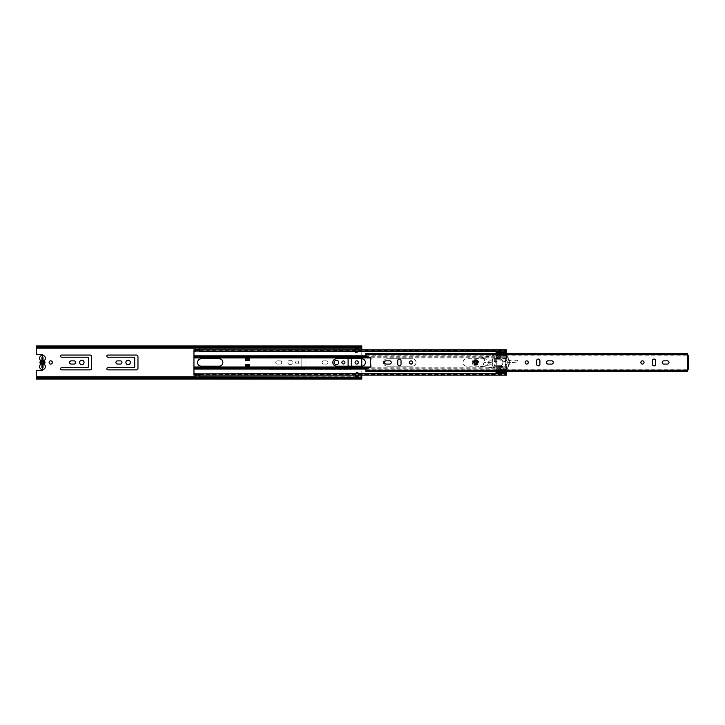 <?xml version="1.0" encoding="UTF-8"?>
<svg xmlns="http://www.w3.org/2000/svg" width="725" height="725" viewBox="0 0 725 725"><rect width="100%" height="100%" fill="white"/><g stroke="black" fill="none" stroke-linecap="round" stroke-linejoin="round"><path stroke-width="0.54" stroke-dasharray="3.62 2.72" d="M81.825 360.225A2.238 2.238 0 0 0 79.578 362.464A2.238 2.238 0 0 0 81.825 364.702A2.238 2.238 0 0 0 84.064 362.464A2.238 2.238 0 0 0 81.825 360.225M128.117 360.225A2.238 2.238 0 0 0 125.878 362.464A2.238 2.238 0 0 0 128.117 364.702A2.238 2.238 0 0 0 130.364 362.464A2.238 2.238 0 0 0 128.117 360.225M42.041 367.91L42.902 367.91L42.041 367.938L42.041 366.134L42.041 367.167L42.902 367.167L42.041 367.113M42.902 366.134L42.041 366.134M50.714 360.833A1.631 1.631 0 0 0 49.092 362.464A1.631 1.631 0 0 0 50.714 364.095A1.631 1.631 0 0 0 52.345 362.464A1.631 1.631 0 0 0 50.714 360.833M356.709 364.095A1.631 1.631 0 0 1 355.087 362.464A1.631 1.631 0 0 1 356.709 360.833A1.631 1.631 0 0 1 358.34 362.464A1.631 1.631 0 0 1 356.709 364.095M343.405 363.986A1.522 1.522 0 0 1 341.883 362.464A1.522 1.522 0 0 1 343.405 360.941A1.522 1.522 0 0 1 344.919 362.464A1.522 1.522 0 0 1 343.405 363.986M336.454 364.702A2.238 2.238 0 0 1 334.216 362.464A2.238 2.238 0 0 1 336.454 360.225A2.238 2.238 0 0 1 338.702 362.464A2.238 2.238 0 0 1 336.454 364.702M297.105 363.986A1.522 1.522 0 0 1 295.583 362.464A1.522 1.522 0 0 1 297.105 360.941A1.522 1.522 0 0 1 298.627 362.464A1.522 1.522 0 0 1 297.105 363.986A1.522 1.522 0 0 1 295.583 362.464A1.522 1.522 0 0 1 297.105 360.941A1.522 1.522 0 0 1 298.627 362.464A1.522 1.522 0 0 1 297.105 363.986M290.163 364.702A2.238 2.238 0 0 1 287.916 362.464A2.238 2.238 0 0 1 290.163 360.225A2.238 2.238 0 0 1 292.402 362.464A2.238 2.238 0 0 1 290.163 364.702A2.238 2.238 0 0 1 287.916 362.464A2.238 2.238 0 0 1 290.163 360.225A2.238 2.238 0 0 1 292.402 362.464A2.238 2.238 0 0 1 290.163 364.702M42.041 357.815L42.902 357.815L42.041 357.76L42.041 358.793L42.041 356.927L42.902 356.927L43.011 355.993A1.296 1.296 0 0 0 43.02 355.431M36.25 379.03L36.25 377.589L36.25 378.459L36.25 377.589L361.775 377.589L361.775 378.45L361.775 377.199L361.775 378.16L361.775 377.498L36.25 377.199L36.25 378.359L36.25 371.254A0.725 0.725 0 0 1 36.975 370.529L41.751 370.529A1.296 1.296 0 0 0 43.011 368.934L42.902 368.001L42.041 368.001L42.041 356.927L43.011 355.993A1.296 1.296 0 0 0 41.751 354.398L36.975 354.398A0.725 0.725 0 0 1 36.25 353.673L36.25 345.97M43.02 369.496A1.296 1.296 0 0 0 43.011 368.934L42.041 368.001L42.902 367.938L42.902 356.927L42.041 357.017M355.196 349.758L355.196 352.549L358.159 352.549L358.159 348.181L358.159 349.078L355.196 349.078L355.196 348.218L358.159 348.218L358.159 349.078L358.159 348.181L355.196 348.181L355.196 352.549L358.159 352.549L358.159 349.758M358.159 375.169L358.159 372.378L355.196 372.378L355.196 376.755L355.196 375.849L358.159 375.849L358.159 376.719L355.196 376.719L355.196 375.849L355.196 376.755L358.159 376.755L358.159 372.378L355.196 372.378L355.196 375.169M270.706 355.051L303.612 355.051A1.45 1.45 0 0 1 305.062 356.492L305.062 368.436A1.45 1.45 0 0 1 303.612 369.877L270.706 369.877A1.087 1.087 0 0 1 269.618 368.789A1.087 1.087 0 0 1 270.706 367.711L300.721 367.711A1.087 1.087 0 0 0 301.808 366.623L301.808 358.304A1.087 1.087 0 0 0 300.721 357.217L270.706 357.217A1.087 1.087 0 0 1 269.618 356.138A1.087 1.087 0 0 1 270.706 355.051L303.612 355.051A1.45 1.45 0 0 1 305.062 356.492L305.062 368.436A1.45 1.45 0 0 1 303.612 369.877L270.706 369.877A1.087 1.087 0 0 1 269.618 368.789A1.087 1.087 0 0 1 270.706 367.711L300.721 367.711A1.087 1.087 0 0 0 301.808 366.623L301.808 358.304A1.087 1.087 0 0 0 300.721 357.217L270.706 357.217A1.087 1.087 0 0 1 269.618 356.138A1.087 1.087 0 0 1 270.706 355.051M326.44 364.059L323.622 364.059A1.595 1.595 0 0 1 322.027 362.464A1.595 1.595 0 0 1 323.622 360.869L326.44 360.869A1.595 1.595 0 0 1 328.026 362.464A1.595 1.595 0 0 1 326.44 364.059L323.622 364.059A1.595 1.595 0 0 1 322.027 362.464A1.595 1.595 0 0 1 323.622 360.869L326.44 360.869A1.595 1.595 0 0 1 328.026 362.464A1.595 1.595 0 0 1 326.44 364.059M348.109 358.775L348.109 358.304A1.087 1.087 0 0 0 347.021 357.217L316.997 357.217A1.087 1.087 0 0 1 315.91 356.138A1.087 1.087 0 0 1 316.997 355.051L349.912 355.051A1.45 1.45 0 0 1 351.362 356.492L351.362 358.775M351.362 366.152L351.362 368.436A1.45 1.45 0 0 1 349.912 369.877L316.997 369.877A1.087 1.087 0 0 1 315.91 368.789A1.087 1.087 0 0 1 316.997 367.711L347.021 367.711A1.087 1.087 0 0 0 348.109 366.623L348.109 366.152M280.14 364.059L277.322 364.059A1.595 1.595 0 0 1 275.727 362.464A1.595 1.595 0 0 1 277.322 360.869L280.14 360.869A1.595 1.595 0 0 1 281.735 362.464A1.595 1.595 0 0 1 280.14 364.059L277.322 364.059A1.595 1.595 0 0 1 275.727 362.464A1.595 1.595 0 0 1 277.322 360.869L280.14 360.869A1.595 1.595 0 0 1 281.735 362.464A1.595 1.595 0 0 1 280.14 364.059M361.775 375.169L361.775 366.152M361.775 358.775L361.775 349.758M361.775 379.03L361.775 377.825L36.25 377.825L361.775 377.825L361.775 378.522L36.25 378.459L361.775 378.359L361.775 346.568L361.775 347.411L36.25 347.429L361.775 347.411L361.775 346.568L36.25 346.541L36.25 347.782L361.775 347.782L361.775 345.97M36.25 346.478L36.25 347.175L361.775 347.175L361.775 346.478L361.775 347.248L36.25 347.248L36.25 346.478L361.775 346.478L361.775 347.347L36.25 347.347L36.25 346.478L361.775 346.478M361.775 377.589L361.775 378.459L361.775 377.589L36.25 377.589L361.775 377.589M36.25 378.314L36.25 377.562L361.775 377.562L361.775 378.314M36.25 347.347L361.775 347.357M361.775 346.686L361.775 347.438L36.25 347.438L36.25 346.686M74.05 364.059A1.595 1.595 0 0 0 75.636 362.464A1.595 1.595 0 0 0 74.05 360.869L71.222 360.869A1.595 1.595 0 0 0 69.636 362.464A1.595 1.595 0 0 0 71.222 364.059L74.05 364.059M61.643 367.711A1.087 1.087 0 0 0 60.556 368.789A1.087 1.087 0 0 0 61.643 369.877L90.217 369.877A1.45 1.45 0 0 0 91.658 368.436L91.658 356.492A1.45 1.45 0 0 0 90.217 355.051L61.643 355.051A1.087 1.087 0 0 0 60.556 356.138A1.087 1.087 0 0 0 61.643 357.217L87.317 357.217A1.087 1.087 0 0 1 88.405 358.304L88.405 366.623A1.087 1.087 0 0 1 87.317 367.711L61.643 367.711M120.341 364.059A1.595 1.595 0 0 0 121.936 362.464A1.595 1.595 0 0 0 120.341 360.869L117.523 360.869A1.595 1.595 0 0 0 115.927 362.464A1.595 1.595 0 0 0 117.523 364.059L120.341 364.059M107.934 367.711A1.087 1.087 0 0 0 106.856 368.789A1.087 1.087 0 0 0 107.934 369.877L136.508 369.877A1.45 1.45 0 0 0 137.958 368.436L137.958 356.492A1.45 1.45 0 0 0 136.508 355.051L107.934 355.051A1.087 1.087 0 0 0 106.856 356.138A1.087 1.087 0 0 0 107.934 357.217L133.618 357.217A1.087 1.087 0 0 1 134.705 358.304L134.705 366.623A1.087 1.087 0 0 1 133.618 367.711L107.934 367.711M349.912 355.051A1.45 1.45 0 0 1 351.362 356.492L351.362 368.436A1.45 1.45 0 0 1 349.912 369.877L316.997 369.877A1.087 1.087 0 0 1 315.91 368.789A1.087 1.087 0 0 1 316.997 367.711L347.021 367.711A1.087 1.087 0 0 0 348.109 366.623L348.109 358.304A1.087 1.087 0 0 0 347.021 357.217L316.997 357.217A1.087 1.087 0 0 1 315.91 356.138A1.087 1.087 0 0 1 316.997 355.051L349.912 355.051M42.041 356.99L42.902 356.99L42.041 356.99M42.902 357.815L42.902 358.793L42.041 358.793L42.902 358.793L42.902 357.017M42.902 367.91L42.902 367.113M44.533 364.222A1.087 1.087 0 0 1 44.642 363.742A2.891 2.891 0 0 0 44.642 361.186A1.087 1.087 0 0 1 44.76 360.044A2.891 2.891 0 0 0 42.467 355.377A2.891 2.891 0 0 0 40.183 360.044A1.087 1.087 0 0 1 40.301 361.186A2.891 2.891 0 0 0 40.301 363.742A1.087 1.087 0 0 1 40.183 364.883A2.891 2.891 0 0 0 42.467 369.551A2.891 2.891 0 0 0 44.76 364.883A1.087 1.087 0 0 1 44.533 364.222M43.011 357.942L43.011 357.398L41.932 357.398L41.932 357.942L43.011 357.942L43.011 357.398L43.011 360.135A2.383 2.383 0 0 1 43.011 364.793L43.011 367.53L41.932 367.53L43.011 367.53L41.932 367.53L41.932 364.793A2.383 2.383 0 0 1 41.932 360.135L41.932 361.123A1.45 1.45 0 0 0 41.932 363.805L41.932 364.793M43.011 364.793L43.011 363.805A1.45 1.45 0 0 0 43.011 361.123L43.011 360.135M41.932 357.942L41.932 357.398L43.011 357.398L41.932 357.398L41.932 360.135M41.932 366.986L41.932 367.53L41.932 366.986L43.011 366.986L43.011 367.53L43.011 366.986M42.902 357.942L42.041 357.942M42.902 366.986L42.041 366.986M477.666 362.464A1.812 1.812 0 0 0 475.854 360.651A1.812 1.812 0 0 0 474.05 362.464A1.812 1.812 0 0 0 475.854 364.276A1.812 1.812 0 0 0 477.666 362.464A1.812 1.812 0 0 0 475.854 360.651A1.812 1.812 0 0 0 474.05 362.464A1.812 1.812 0 0 0 475.854 364.276A1.812 1.812 0 0 0 477.666 362.464M477.05 362.464A1.196 1.196 0 0 0 475.854 361.267A1.196 1.196 0 0 0 474.657 362.464A1.196 1.196 0 0 0 475.854 363.66A1.196 1.196 0 0 0 477.05 362.464A1.196 1.196 0 0 0 475.854 361.267A1.196 1.196 0 0 0 474.657 362.464A1.196 1.196 0 0 0 475.854 363.66A1.196 1.196 0 0 0 477.05 362.464M475.854 360.76A1.704 1.704 0 0 1 477.558 362.464A1.704 1.704 0 0 1 475.854 364.167A1.704 1.704 0 0 1 474.159 362.464A1.704 1.704 0 0 1 475.854 360.76A1.704 1.704 0 0 1 477.558 362.464A1.704 1.704 0 0 1 475.854 364.167A1.704 1.704 0 0 1 474.159 362.464A1.704 1.704 0 0 1 475.854 360.76M399.393 365.862A1.631 1.631 0 0 0 401.025 364.24L401.025 360.688A1.631 1.631 0 0 0 399.393 359.065A1.631 1.631 0 0 0 397.762 360.688L397.762 364.24A1.631 1.631 0 0 0 399.393 365.862M410.966 360.869A1.595 1.595 0 0 0 409.38 362.464A1.595 1.595 0 0 0 410.966 364.059A1.595 1.595 0 0 0 412.561 362.464A1.595 1.595 0 0 0 410.966 360.869M538.285 365.862A1.631 1.631 0 0 0 539.908 364.24L539.908 360.688A1.631 1.631 0 0 0 538.285 359.065A1.631 1.631 0 0 0 536.654 360.688L536.654 364.24A1.631 1.631 0 0 0 538.285 365.862M526.713 360.869A1.595 1.595 0 0 0 525.118 362.464A1.595 1.595 0 0 0 526.713 364.059A1.595 1.595 0 0 0 528.298 362.464A1.595 1.595 0 0 0 526.713 360.869M654.032 365.862A1.631 1.631 0 0 0 655.654 364.24L655.654 360.688A1.631 1.631 0 0 0 654.032 359.065A1.631 1.631 0 0 0 652.4 360.688L652.4 364.24A1.631 1.631 0 0 0 654.032 365.862M642.45 360.869A1.595 1.595 0 0 0 640.864 362.464A1.595 1.595 0 0 0 642.45 364.059A1.595 1.595 0 0 0 644.045 362.464A1.595 1.595 0 0 0 642.45 360.869M386.044 364.095L389.588 364.095A1.631 1.631 0 0 0 391.219 362.464A1.631 1.631 0 0 0 389.588 360.833L386.044 360.833A1.631 1.631 0 0 0 384.422 362.464A1.631 1.631 0 0 0 386.044 364.095M548.082 364.095L551.634 364.095A1.631 1.631 0 0 0 553.257 362.464A1.631 1.631 0 0 0 551.634 360.833L548.082 360.833A1.631 1.631 0 0 0 546.46 362.464A1.631 1.631 0 0 0 548.082 364.095M663.828 364.095L667.372 364.095A1.631 1.631 0 0 0 669.003 362.464A1.631 1.631 0 0 0 667.372 360.833L663.828 360.833A1.631 1.631 0 0 0 662.206 362.464A1.631 1.631 0 0 0 663.828 364.095M365.898 371.472L365.898 369.152L370.384 367.149A1.16 1.16 0 0 0 370.611 365.318A0.725 0.725 0 0 1 370.384 364.793L370.384 360.135A0.725 0.725 0 0 1 370.611 359.609A1.16 1.16 0 0 0 370.384 357.778L365.898 355.776L365.898 354.743L687.662 354.743L687.662 355.776L688.75 355.776L687.662 355.776L687.662 369.152L687.3 355.776L687.662 356.492L688.75 356.492L688.75 368.436L687.662 368.436L687.662 356.492M687.662 368.436L687.662 371.472M687.662 369.152L688.75 369.152L687.662 369.152M365.898 353.456L365.898 354.344L687.662 354.344L687.662 353.456M496.716 353.456L505.189 353.456M365.898 354.344L365.898 353.737L687.662 354.063L687.662 353.51M365.898 353.51L687.662 353.746M365.898 354.743L365.898 353.737M365.898 371.191L687.662 370.865L687.662 371.417L365.898 371.191M365.898 370.584L687.662 370.584M475.79 359.645A2.818 2.818 0 0 1 478.672 362.4A2.818 2.818 0 0 1 475.917 365.282A2.818 2.818 0 0 1 473.035 362.527A2.818 2.818 0 0 1 475.79 359.645A2.818 2.818 0 0 1 478.672 362.4A2.818 2.818 0 0 1 475.917 365.282A2.818 2.818 0 0 1 473.035 362.527A2.818 2.818 0 0 1 475.79 359.645M513.182 361.032A9.407 9.407 0 0 1 509.911 360.524A19.53 19.53 0 0 1 506.095 358.739L493.852 357.588L494.006 355.15L483.865 357.208L484.962 360.325L484.273 360.57L483.149 357.353L475.147 358.966A3.571 3.571 0 0 0 475.518 366.016L500.703 368.382A1.359 1.359 0 0 0 503.377 368.155A1.359 1.359 0 0 0 502.271 366.714L484.817 365.599A1.559 1.559 0 0 1 483.657 363.334A1.559 1.559 0 0 1 486.185 363.017L495.139 361.82A13.24 13.24 0 0 1 503.957 361.394A32.607 32.607 0 0 0 510.309 362.627A34.845 34.845 0 0 0 517.913 361.757A1.178 1.178 0 0 0 515.946 360.552A9.407 9.407 0 0 1 509.911 360.524A19.53 19.53 0 0 1 506.095 358.739L493.852 357.588L494.006 355.15L483.865 357.208L484.962 360.325L484.273 360.57L483.149 357.353L475.147 358.966A3.571 3.571 0 0 0 475.518 366.016L500.703 368.382A1.359 1.359 0 0 0 503.377 368.155A1.359 1.359 0 0 0 502.271 366.714L484.817 365.599A1.559 1.559 0 0 1 483.657 363.334A1.559 1.559 0 0 1 486.185 363.017L495.139 361.82A13.24 13.24 0 0 1 503.957 361.394A32.607 32.607 0 0 0 510.309 362.627A34.845 34.845 0 0 0 517.913 361.757A1.178 1.178 0 0 0 515.946 360.552A9.407 9.407 0 0 1 513.182 361.032M475.899 364.412A1.958 1.958 0 0 0 477.811 362.418A1.958 1.958 0 0 0 475.808 360.515A1.958 1.958 0 0 0 473.905 362.509A1.958 1.958 0 0 0 475.899 364.412A1.958 1.958 0 0 0 477.811 362.418A1.958 1.958 0 0 0 475.808 360.515A1.958 1.958 0 0 0 473.905 362.509A1.958 1.958 0 0 0 475.899 364.412M475.854 361.376A1.087 1.087 0 0 0 474.766 362.464A1.087 1.087 0 0 0 475.854 363.551A1.087 1.087 0 0 0 476.941 362.464A1.087 1.087 0 0 0 475.854 361.376A1.087 1.087 0 0 0 474.766 362.464A1.087 1.087 0 0 0 475.854 363.551A1.087 1.087 0 0 0 476.941 362.464A1.087 1.087 0 0 0 475.854 361.376A1.087 1.087 0 0 0 474.766 362.464A1.087 1.087 0 0 0 475.854 363.551M475.854 364.059A1.595 1.595 0 0 0 477.449 362.464A1.595 1.595 0 0 0 475.854 360.869A1.595 1.595 0 0 0 474.259 362.464A1.595 1.595 0 0 0 475.854 364.059M475.854 360.615A1.849 1.849 0 0 0 474.005 362.464A1.849 1.849 0 0 0 475.854 364.312A1.849 1.849 0 0 0 477.702 362.464A1.849 1.849 0 0 0 475.854 360.615M475.854 363.334A0.87 0.87 0 0 0 476.724 362.464A0.87 0.87 0 0 0 475.854 361.594A0.87 0.87 0 0 0 474.984 362.464A0.87 0.87 0 0 0 475.854 363.334M475.854 359.962A2.501 2.501 0 0 0 473.353 362.464A2.501 2.501 0 0 0 475.854 364.965A2.501 2.501 0 0 0 478.355 362.464A2.501 2.501 0 0 0 475.854 359.962M245.313 365.726L245.313 364.276L249.654 364.276L249.654 366.732L249.654 365.717L249.654 366.732L245.313 366.732L245.313 365.726L249.654 365.717L249.654 366.587L245.313 366.587L245.313 365.717M412.344 358.775L387.168 358.775A3.688 3.688 0 0 0 383.48 362.464A3.688 3.688 0 0 0 387.168 366.152L412.344 366.152A3.688 3.688 0 0 0 416.032 362.464A3.688 3.688 0 0 0 412.344 358.775A3.688 3.688 0 0 1 416.032 362.464A3.688 3.688 0 0 1 412.344 366.152L387.168 366.152A3.688 3.688 0 0 1 383.48 362.464A3.688 3.688 0 0 1 387.168 358.775L412.344 358.775M484.681 358.775L466.737 358.775A3.688 3.688 0 0 0 463.048 362.464A3.688 3.688 0 0 0 466.737 366.152L484.681 366.152A3.688 3.688 0 0 0 488.369 362.464A3.688 3.688 0 0 0 484.681 358.775A3.688 3.688 0 0 1 488.369 362.464A3.688 3.688 0 0 1 484.681 366.152L466.737 366.152A3.688 3.688 0 0 1 463.048 362.464A3.688 3.688 0 0 1 466.737 358.775L484.681 358.775M492.121 360.117L492.121 364.811L489.901 364.811L492.076 364.847L492.076 365.717L492.076 364.847L489.901 364.847L489.901 360.117L492.121 360.117L491.94 364.811L489.919 364.811L489.901 360.117L490.1 364.811L489.919 360.117L491.94 360.117M370.611 357.942L496.471 357.942L496.108 358.848L492.438 358.848L492.076 360.08L489.901 360.08L492.076 360.08L492.438 358.848L496.471 358.485L496.471 353.709L500.087 353.709L500.087 358.322A0.725 0.725 0 0 0 500.567 359.002A3.688 3.688 0 0 1 500.567 365.926A0.725 0.725 0 0 0 500.087 366.605L500.087 371.218L496.471 371.218L496.471 366.442L492.076 365.717L496.471 366.442L496.471 371.218L500.087 371.218L500.087 369.07L506.458 369.07L505.842 366.986A17.799 17.799 0 0 1 505.842 357.942L506.458 356.057L506.458 349.758L193.947 349.758L193.947 351.081L193.947 350.03L195.542 349.758M249.654 359.201L249.654 360.651L245.313 360.651L245.313 358.195L245.313 359.21L245.313 358.195L249.654 358.195L249.654 359.201L245.313 359.21L245.313 358.34L249.654 358.34L249.654 359.21M361.702 358.775A3.688 3.688 0 0 1 365.391 362.464A3.688 3.688 0 0 1 361.702 366.152L336.527 366.152A3.688 3.688 0 0 1 332.838 362.464A3.688 3.688 0 0 1 336.527 358.775L361.702 358.775M219.195 358.775A3.688 3.688 0 0 1 222.883 362.464A3.688 3.688 0 0 1 219.195 366.152L201.26 366.152A3.688 3.688 0 0 1 197.562 362.464A3.688 3.688 0 0 1 201.26 358.775L219.195 358.775M199.738 375.169L506.458 375.169L506.458 374.154L506.458 375.006L193.947 375.006L193.947 374.281L506.458 373.846L506.458 375.169L193.947 375.169L193.947 349.758L506.458 349.758L506.458 356.057M193.947 357.942L496.471 357.942L496.471 353.709L500.087 353.709L500.087 358.322A0.725 0.725 0 0 0 500.567 359.002A3.688 3.688 0 0 1 500.567 365.926A0.725 0.725 0 0 0 500.087 366.605L500.087 369.07L506.458 369.07L505.842 366.986A17.799 17.799 0 0 1 505.842 357.942L506.458 355.893M199.738 374.897L193.947 374.897L193.947 374.127L506.458 374.154L506.458 369.07L506.458 374.308L506.458 373.42L496.716 373.42M199.738 350.809L506.458 350.619L506.458 351.081L506.458 350.03L195.542 350.03M199.738 373.42L199.738 375.124M193.947 374.308L195.542 374.236L195.542 375.124M195.542 374.308L195.542 373.42M193.947 368.889L193.947 368.137L496.471 368.137L496.471 368.889L366.506 368.889M193.947 367.928L193.947 367.176L496.471 367.176L496.471 367.928L368.663 367.928M193.947 356.999L193.947 357.751L496.471 357.751L496.471 356.999L368.663 356.999M193.947 356.038L193.947 356.791L496.471 356.791L496.471 356.038L366.506 356.038M195.542 350.809L506.458 350.646L506.458 351.507L496.716 351.507M195.542 349.803L195.542 351.507M199.738 351.507L199.738 349.803M500.087 367.176L500.087 367.928L505.896 367.928L505.896 367.176L500.087 367.176M500.087 368.137L500.087 368.889L506.186 368.889L506.186 368.137L500.087 368.137M500.087 357.751L500.087 356.999L505.896 356.999L505.896 357.751L500.087 357.751M500.087 356.791L500.087 356.038L506.186 356.038L506.186 356.791L500.087 356.791M199.738 374.789L199.738 376.928L195.542 376.928L195.542 374.789M195.542 350.139L195.542 348L199.738 348L199.738 350.139M496.716 351.072L506.558 351.344L506.558 352.114L496.716 352.114L496.716 351.362L506.558 351.362L506.558 350.891L496.716 350.891M496.716 350.773L506.458 350.773M506.558 371.472L506.558 370.103L496.716 370.103L496.716 372.65L496.716 371.472L504.772 371.481L506.558 372.124L496.716 372.442M506.558 373.692L496.716 373.692L506.558 373.692L496.716 373.774L496.716 374.317L496.716 373.855M506.412 358.63L505.869 358.848L506.349 358.848A13.476 13.476 0 0 0 506.349 366.08A13.476 13.476 0 0 1 506.204 359.428A0.725 0.725 0 0 0 506.286 359.953L507.011 361.213L507.011 363.714L506.286 364.983L507.011 363.714L507.011 361.213L506.286 359.953A0.725 0.725 0 0 1 506.204 359.428A13.476 13.476 0 0 1 506.349 358.848L506.458 358.485A13.476 13.476 0 0 1 506.567 358.15A0.725 0.725 0 0 1 507.255 357.652A0.725 0.725 0 0 0 506.567 358.15A13.476 13.476 0 0 0 506.412 358.63L505.932 358.63A13.938 13.938 0 0 1 506.521 356.972L499.978 357.135L499.978 358.947A3.58 3.58 0 0 1 499.978 365.98L499.978 371.137L499.978 365.98L500.776 365.726A3.58 3.58 0 0 0 500.785 359.21L499.978 358.947L499.978 353.791L499.978 357.135M499.978 358.63L496.716 358.848L496.716 358.077L506.558 357.797L506.558 356.89A0.643 0.643 0 0 1 507.672 356.791A9.869 9.869 0 0 1 508.624 358.485L508.279 358.848A9.407 9.407 0 0 1 508.279 366.08L508.778 366.08A9.869 9.869 0 0 0 508.778 358.848L508.18 358.63L508.778 358.848A9.869 9.869 0 0 1 508.778 366.08L508.624 366.442A9.869 9.869 0 0 1 507.672 368.137A0.643 0.643 0 0 1 506.558 368.037L506.267 367.321L499.978 367.321M499.978 356.238L506.558 356.238L506.558 356.89A0.643 0.643 0 0 1 507.672 356.791A9.869 9.869 0 0 1 508.687 358.63M496.716 370.103L496.716 366.442L506.458 366.442A13.476 13.476 0 0 0 506.567 366.787A0.725 0.725 0 0 0 507.89 366.895A9.407 9.407 0 0 0 508.18 366.297L508.687 366.297A9.869 9.869 0 0 1 507.672 368.137A0.643 0.643 0 0 1 506.558 368.037L506.521 367.956A13.938 13.938 0 0 1 505.932 366.297L506.458 366.442M499.978 366.08L496.716 366.08L496.716 358.848L496.716 366.442M500.332 358.077L506.558 357.724L496.145 358.077L496.145 355.767L496.716 355.767L496.716 358.077L496.145 358.077L496.145 355.767L506.558 355.767L496.145 355.839M496.716 354.987L506.558 354.987L506.558 355.767L496.716 355.767L496.716 353.51M496.716 351.344L506.558 351.362M493.97 351.507L496.716 351.407L493.97 351.407L495.347 352.123L496.716 352.123L496.716 351.407L496.716 358.531L499.978 358.531M499.978 357.76L506.213 357.76A13.938 13.938 0 0 0 505.397 362.382L505.397 362.545A13.938 13.938 0 0 0 505.869 366.08L499.978 366.297M499.978 366.397L496.716 366.297M496.716 366.397L496.716 373.728L506.558 373.747L496.716 373.719M496.716 372.813L493.97 373.167L496.716 373.529L496.716 372.813L496.716 373.529L493.97 373.42M495.266 358.947L495.266 365.98L496.716 365.98L496.716 358.947L492.737 358.947L492.737 365.98L492.737 358.947L496.716 358.947L496.716 365.98L492.955 365.98L492.955 358.947M505.932 358.63L505.869 358.848A13.938 13.938 0 0 0 505.397 362.382L505.397 362.545A13.938 13.938 0 0 0 506.267 367.321M506.458 358.485L496.716 358.485M508.18 358.63A9.407 9.407 0 0 0 507.89 358.041A0.725 0.725 0 0 0 507.255 357.652A0.725 0.725 0 0 1 507.89 358.041A9.407 9.407 0 0 1 508.116 358.485M506.412 366.297A13.476 13.476 0 0 0 506.567 366.787A0.725 0.725 0 0 0 507.89 366.895A9.407 9.407 0 0 0 508.116 366.442L508.624 366.442M508.687 366.297L508.116 366.442M508.778 366.08L508.18 366.297M508.279 366.08A9.407 9.407 0 0 0 508.488 359.41A0.725 0.725 0 0 1 508.433 360.008A0.725 0.725 0 0 0 508.488 359.41A9.407 9.407 0 0 0 508.279 358.848M506.213 357.76L506.449 357.135M499.978 369.469L506.558 369.469L506.558 372.967L496.716 372.967M496.716 371.137L499.978 371.137L496.716 371.137M506.558 356.238L506.558 352.114M496.716 353.791L499.978 353.791L496.716 353.791M496.716 368.282L506.558 368.037L506.558 368.844L499.978 368.844M496.716 352.395L506.558 352.395L506.558 352.957L496.716 352.812M506.558 354.987L506.558 353.456M506.558 357.724L506.558 355.839M506.558 352.957L504.772 353.61L496.716 353.61L505.035 353.51M504.763 353.61L496.716 353.61M506.558 368.282L506.558 370.103M496.716 372.269L506.558 372.124M496.716 374.191L506.558 373.774M506.558 369.469L506.558 368.844M506.558 372.967L506.558 373.728M496.716 351.308L506.558 351.308M507.736 361.213L508.433 360.008L507.736 361.213L507.736 363.714L507.736 361.213M508.433 364.929L507.736 363.714L508.433 364.929A0.725 0.725 0 0 1 508.488 365.527A0.725 0.725 0 0 0 508.433 364.929M506.286 364.983A0.725 0.725 0 0 0 506.204 365.509A0.725 0.725 0 0 1 506.286 364.983M506.349 358.848L499.978 358.848M492.918 358.947L492.918 365.98L494.559 365.98L494.559 358.947M495.266 365.98L494.559 365.98M42.902 366.161L42.041 366.161L42.902 366.188M43.011 363.805L43.011 361.123M195.542 376.773L199.738 376.773M195.542 348.154L199.738 348.154M36.25 348.154L361.775 348.154M36.25 346.568L361.775 346.568M36.25 378.522L361.775 378.522M36.25 378.45L361.775 378.45M36.25 376.773L361.775 376.773M42.902 358.739L42.041 358.739M475.854 360.651A1.812 1.812 0 0 0 474.05 362.464A1.812 1.812 0 0 0 475.854 364.276M365.898 370.185L687.662 370.185M365.898 370.303L687.662 370.303L365.898 370.294M365.898 354.634L687.662 354.597M370.611 366.986L193.947 366.986M193.947 355.857L366.08 355.857M500.087 355.857L506.458 355.857L500.087 355.857M500.087 357.942L505.842 357.942L500.087 357.942M500.087 366.986L505.842 366.986L500.087 366.986M193.947 369.07L366.08 369.07M195.542 374.127L199.738 374.127M195.542 375.487L199.738 375.487M195.542 349.441L199.738 349.441M506.558 355.612L499.978 355.612M499.978 356.7L496.716 356.7M496.716 354.226L499.978 354.226M506.558 368.907L496.716 368.907M496.716 369.532L506.558 369.532M499.978 370.702L496.716 370.702M496.716 368.228L499.978 368.228M496.716 357.09L499.978 357.09M499.978 357.316L496.716 357.316M499.978 367.838L496.716 367.838M496.716 367.611L499.978 367.611M506.558 355.549L496.716 355.549M496.716 352.622L506.558 352.622M499.978 367.947L506.521 367.947M506.558 372.469L496.716 372.469M496.716 372.641L506.558 372.641L496.716 372.65M496.145 358.005L500.332 358.005M500.785 359.21L496.716 359.21M500.776 365.726L496.716 365.726M36.25 346.487L361.775 346.487M36.25 346.84L361.775 346.84M36.25 378.16L361.775 378.16M365.898 370.865L687.662 370.865M365.898 354.063L687.662 354.063M365.898 369.777L687.662 369.777M365.898 370.33L687.662 370.33M365.898 355.15L687.662 355.15M193.947 374.716L195.542 374.716M199.738 374.716L506.458 374.716M199.738 374.308L496.716 374.317M193.947 373.846L195.542 373.846M199.738 373.846L506.458 373.846M193.947 350.211L195.542 350.211M199.738 350.211L506.458 350.211M199.738 350.619L195.542 350.619M193.947 351.081L195.542 351.081M199.738 351.081L506.458 351.081M193.947 374.299L506.458 374.299M496.716 351.389L506.558 351.389"/><path stroke-width="1.09" d="M81.825 360.225A2.238 2.238 0 0 0 79.578 362.464A2.238 2.238 0 0 0 81.825 364.702A2.238 2.238 0 0 0 84.064 362.464A2.238 2.238 0 0 0 81.825 360.225M128.117 360.225A2.238 2.238 0 0 0 125.878 362.464A2.238 2.238 0 0 0 128.117 364.702A2.238 2.238 0 0 0 130.364 362.464A2.238 2.238 0 0 0 128.117 360.225M50.714 360.833A1.631 1.631 0 0 0 49.092 362.464A1.631 1.631 0 0 0 50.714 364.095A1.631 1.631 0 0 0 52.345 362.464A1.631 1.631 0 0 0 50.714 360.833M356.709 364.095A1.631 1.631 0 0 1 355.087 362.464A1.631 1.631 0 0 1 356.709 360.833A1.631 1.631 0 0 1 358.34 362.464A1.631 1.631 0 0 1 356.709 364.095M343.405 363.986A1.522 1.522 0 0 1 341.883 362.464A1.522 1.522 0 0 1 343.405 360.941A1.522 1.522 0 0 1 344.919 362.464A1.522 1.522 0 0 1 343.405 363.986M336.454 364.702A2.238 2.238 0 0 1 334.216 362.464A2.238 2.238 0 0 1 336.454 360.225A2.238 2.238 0 0 1 338.702 362.464A2.238 2.238 0 0 1 336.454 364.702M43.02 355.431A1.296 1.296 0 0 0 41.751 354.398L36.975 354.398A0.725 0.725 0 0 1 36.25 353.673L36.25 347.03L361.775 347.03L361.775 349.758M199.738 376.773L361.775 377.199L36.25 377.199L36.25 371.254A0.725 0.725 0 0 1 36.975 370.529L41.751 370.529A1.296 1.296 0 0 0 43.02 369.496M74.05 360.869L71.222 360.869A1.595 1.595 0 0 0 69.636 362.464A1.595 1.595 0 0 0 71.222 364.059L74.05 364.059A1.595 1.595 0 0 0 75.636 362.464A1.595 1.595 0 0 0 74.05 360.869M61.643 369.877L90.217 369.877A1.45 1.45 0 0 0 91.658 368.436L91.658 356.492A1.45 1.45 0 0 0 90.217 355.051L61.643 355.051A1.087 1.087 0 0 0 60.556 356.138A1.087 1.087 0 0 0 61.643 357.217L87.317 357.217A1.087 1.087 0 0 1 88.405 358.304L88.405 366.623A1.087 1.087 0 0 1 87.317 367.711L61.643 367.711A1.087 1.087 0 0 0 60.556 368.789A1.087 1.087 0 0 0 61.643 369.877M120.341 360.869L117.523 360.869A1.595 1.595 0 0 0 115.927 362.464A1.595 1.595 0 0 0 117.523 364.059L120.341 364.059A1.595 1.595 0 0 0 121.936 362.464A1.595 1.595 0 0 0 120.341 360.869M107.934 369.877L136.508 369.877A1.45 1.45 0 0 0 137.958 368.436L137.958 356.492A1.45 1.45 0 0 0 136.508 355.051L107.934 355.051A1.087 1.087 0 0 0 106.856 356.138A1.087 1.087 0 0 0 107.934 357.217L133.618 357.217A1.087 1.087 0 0 1 134.705 358.304L134.705 366.623A1.087 1.087 0 0 1 133.618 367.711L107.934 367.711A1.087 1.087 0 0 0 106.856 368.789A1.087 1.087 0 0 0 107.934 369.877M358.159 349.758L358.159 348.181L355.196 348.181L355.196 349.758M355.196 375.169L355.196 376.755L358.159 376.755L358.159 375.169M351.362 358.775L351.362 366.152M348.109 366.152L348.109 358.775M361.775 376.773L361.775 375.169M361.775 366.152L361.775 358.775M36.25 347.03L36.25 345.97L361.775 345.97L361.775 347.03M361.775 378.522L361.775 379.03L36.25 379.03L36.25 378.522L361.775 378.522L361.775 377.199M36.25 377.199L36.25 377.952L361.775 377.952M36.25 377.952L36.25 378.522M36.25 347.782L361.775 347.782M36.25 346.541L361.775 346.541M36.25 378.459L361.775 378.459M42.041 357.76L42.902 357.942L42.041 357.76M43.011 366.986L42.041 367.167L41.932 357.942M41.932 366.986L42.902 366.986L43.011 357.942M355.196 375.849L358.159 375.849M355.196 376.719L358.159 376.719M358.159 349.078L355.196 349.078M358.159 348.218L355.196 348.218M44.533 364.222A1.087 1.087 0 0 1 44.642 363.742A2.891 2.891 0 0 0 44.642 361.186A1.087 1.087 0 0 1 44.76 360.044A2.891 2.891 0 0 0 42.467 355.377A2.891 2.891 0 0 0 40.183 360.044A1.087 1.087 0 0 1 40.301 361.186A2.891 2.891 0 0 0 40.301 363.742A1.087 1.087 0 0 1 40.183 364.883A2.891 2.891 0 0 0 42.467 369.551A2.891 2.891 0 0 0 44.76 364.883A1.087 1.087 0 0 1 44.533 364.222M43.011 360.135L43.011 357.398L41.932 357.398L41.932 360.135A2.383 2.383 0 0 0 41.932 364.793L41.932 367.53L43.011 367.53L43.011 364.793A2.383 2.383 0 0 0 43.011 360.135L43.011 363.805A1.45 1.45 0 0 0 43.011 361.123M41.932 364.793L41.932 363.805A1.45 1.45 0 0 1 41.932 361.123L41.932 360.135M43.011 363.805L43.011 364.793M399.393 365.862A1.631 1.631 0 0 0 401.025 364.24L401.025 360.688A1.631 1.631 0 0 0 399.393 359.065A1.631 1.631 0 0 0 397.762 360.688L397.762 364.24A1.631 1.631 0 0 0 399.393 365.862M410.966 360.869A1.595 1.595 0 0 0 409.38 362.464A1.595 1.595 0 0 0 410.966 364.059A1.595 1.595 0 0 0 412.561 362.464A1.595 1.595 0 0 0 410.966 360.869M538.285 365.862A1.631 1.631 0 0 0 539.908 364.24L539.908 360.688A1.631 1.631 0 0 0 538.285 359.065A1.631 1.631 0 0 0 536.654 360.688L536.654 364.24A1.631 1.631 0 0 0 538.285 365.862M526.713 360.869A1.595 1.595 0 0 0 525.118 362.464A1.595 1.595 0 0 0 526.713 364.059A1.595 1.595 0 0 0 528.298 362.464A1.595 1.595 0 0 0 526.713 360.869M654.032 365.862A1.631 1.631 0 0 0 655.654 364.24L655.654 360.688A1.631 1.631 0 0 0 654.032 359.065A1.631 1.631 0 0 0 652.4 360.688L652.4 364.24A1.631 1.631 0 0 0 654.032 365.862M642.45 360.869A1.595 1.595 0 0 0 640.864 362.464A1.595 1.595 0 0 0 642.45 364.059A1.595 1.595 0 0 0 644.045 362.464A1.595 1.595 0 0 0 642.45 360.869M389.588 364.095A1.631 1.631 0 0 0 391.219 362.464A1.631 1.631 0 0 0 389.588 360.833L386.044 360.833A1.631 1.631 0 0 0 384.422 362.464A1.631 1.631 0 0 0 386.044 364.095L389.588 364.095M551.634 364.095A1.631 1.631 0 0 0 553.257 362.464A1.631 1.631 0 0 0 551.634 360.833L548.082 360.833A1.631 1.631 0 0 0 546.46 362.464A1.631 1.631 0 0 0 548.082 364.095L551.634 364.095M667.372 364.095A1.631 1.631 0 0 0 669.003 362.464A1.631 1.631 0 0 0 667.372 360.833L663.828 360.833A1.631 1.631 0 0 0 662.206 362.464A1.631 1.631 0 0 0 663.828 364.095L667.372 364.095M365.898 371.417L365.898 369.152L370.384 367.149A1.16 1.16 0 0 0 370.611 365.318A0.725 0.725 0 0 1 370.384 364.793L370.384 360.135A0.725 0.725 0 0 1 370.611 359.609A1.16 1.16 0 0 0 370.384 357.778L365.898 355.776L365.898 354.743L687.662 354.743L687.662 355.776L688.75 355.776L688.75 369.152L687.662 369.152L687.662 371.472L365.898 371.472L687.662 371.417M687.662 369.152L687.662 355.776M365.898 353.737L496.716 353.456M505.189 353.456L687.662 353.456L687.662 354.743M687.662 353.737L365.898 353.51L365.898 354.743M688.75 356.492L688.75 355.776M688.75 369.152L688.75 368.436M475.854 361.594A0.87 0.87 0 0 0 474.984 362.464A0.87 0.87 0 0 0 475.854 363.334A0.87 0.87 0 0 0 476.724 362.464A0.87 0.87 0 0 0 475.854 361.594A0.87 0.87 0 0 1 476.724 362.464A0.87 0.87 0 0 1 475.854 363.334M245.313 364.276L245.313 366.732L249.654 366.732L249.654 364.276L245.313 364.276M361.702 358.775L336.527 358.775A3.688 3.688 0 0 0 332.838 362.464A3.688 3.688 0 0 0 336.527 366.152L361.702 366.152A3.688 3.688 0 0 0 365.391 362.464A3.688 3.688 0 0 0 361.702 358.775M219.195 358.775L201.26 358.775A3.688 3.688 0 0 0 197.562 362.464A3.688 3.688 0 0 0 201.26 366.152L219.195 366.152A3.688 3.688 0 0 0 222.883 362.464A3.688 3.688 0 0 0 219.195 358.775M195.542 375.124L195.542 373.42L193.947 373.42L193.947 351.072L195.542 351.072L193.947 351.507M249.654 360.651L249.654 358.195L245.313 358.195L245.313 360.651L249.654 360.651M496.716 373.42L199.738 373.855L506.458 373.855L506.458 375.169L199.738 375.124M199.738 373.855L199.738 376.928L195.542 376.928L195.542 375.169L193.947 375.169L193.947 373.855L195.542 373.855M195.542 374.236L199.738 374.236M195.542 349.803L193.947 349.758L193.947 351.072M506.458 351.507L506.458 349.758L199.738 349.803M496.716 351.507L199.738 351.507L199.738 348L195.542 348L195.542 351.072L506.458 351.072M195.542 350.692L199.738 350.692M245.313 365.717L249.654 365.717M245.313 366.587L249.654 366.587M249.654 359.21L245.313 359.21M249.654 358.34L245.313 358.34M506.458 350.773L506.558 353.456M496.716 371.472L504.772 371.481L496.716 371.472L496.716 372.759L506.558 372.759L506.558 371.472M496.716 353.51L496.716 351.072M496.716 373.855L496.716 372.759M496.716 352.323L506.558 352.323M504.772 353.61L506.558 352.957M506.558 372.124L504.772 371.481M506.558 374.191L506.558 372.759M496.716 372.813L493.97 373.42M493.97 351.507L496.716 352.123M36.25 376.773L195.542 376.773M36.25 348.154L195.542 348.154M199.738 348.154L361.775 348.154M36.25 346.686L361.775 346.686M36.25 346.478L361.775 346.478M36.25 378.314L361.775 378.314M475.854 360.443A2.03 2.03 0 0 1 477.884 362.464A2.03 2.03 0 0 1 475.854 364.494A2.03 2.03 0 0 1 473.833 362.464A2.03 2.03 0 0 1 475.854 360.443M365.898 370.185L687.662 370.185M193.947 357.942L370.611 357.942M193.947 366.986L370.611 366.986M193.947 355.857L366.08 355.857M193.947 356.038L366.506 356.038M193.947 356.999L368.663 356.999M193.947 369.07L366.08 369.07M193.947 368.889L366.506 368.889M193.947 367.928L368.663 367.928M195.542 374.127L199.738 374.127M195.542 350.809L199.738 350.809M195.542 373.846L199.738 373.846"/></g></svg>
